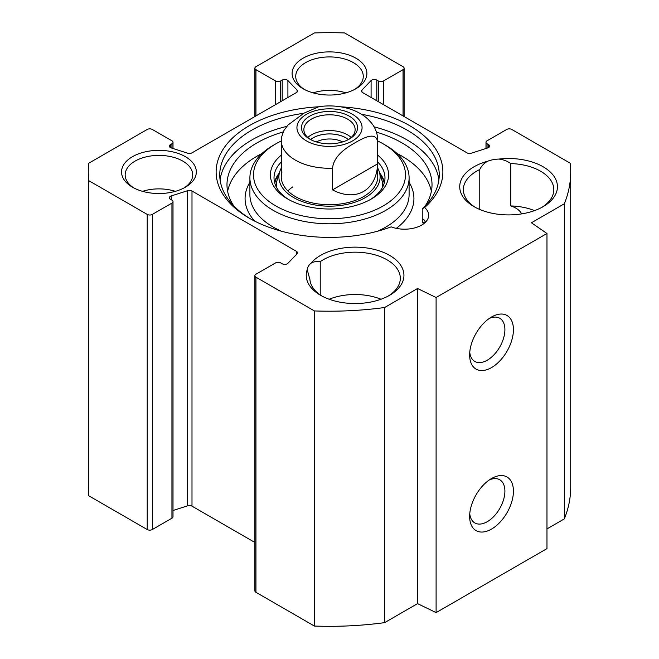 <?xml version="1.0" encoding="UTF-8"?>
<svg xmlns="http://www.w3.org/2000/svg" width="659" height="659" viewBox="0 0 659 659"><rect width="100%" height="100%" fill="white"/><g stroke="black" fill="none" stroke-linecap="round" stroke-linejoin="round"><path stroke-width="0.99" d="M546.97 528.913L564.326 518.888A241.21 139.263 0 0 0 570.71 487.059L570.71 171.941A241.21 139.263 180 0 1 564.326 203.771L531.401 222.775L546.97 233.484L436.101 297.497L417.551 288.51L384.625 307.514A241.21 139.263 180 0 1 314.392 310.933L255.947 277.184A3.616 2.092 180 0 1 254.885 275.709A3.616 2.092 180 0 1 255.947 274.226L275.561 262.908A3.616 2.092 180 0 1 280.676 262.908L282.192 263.781A3.616 2.092 0 0 0 287.909 263.312L297.044 253.822A3.616 2.092 0 0 0 297.506 252.809A3.616 2.092 0 0 0 296.443 251.326L191.991 191.028A3.616 2.092 0 0 0 187.675 190.673L171.233 195.954A3.616 2.092 0 0 0 169.371 197.774A3.616 2.092 0 0 0 170.434 199.257L171.941 200.13A3.616 2.092 180 0 1 173.004 201.605A3.616 2.092 180 0 1 171.941 203.079L152.328 214.406A3.616 2.092 180 0 1 147.212 214.406L88.759 180.657A241.21 139.263 180 0 1 88.29 171.941A241.21 139.263 180 0 1 88.759 163.218L147.212 129.469A3.616 2.092 180 0 1 152.328 129.469L171.941 140.795A3.616 2.092 180 0 1 173.004 142.278A3.616 2.092 180 0 1 171.941 143.753L170.434 144.626A3.616 2.092 0 0 0 169.371 146.1A3.616 2.092 0 0 0 171.233 147.929L187.675 153.201A3.616 2.092 0 0 0 191.991 152.855L296.443 92.548A3.616 2.092 0 0 0 297.506 91.074A3.616 2.092 0 0 0 297.044 90.061L287.909 80.563A3.616 2.092 0 0 0 282.192 80.101L280.676 80.975A3.616 2.092 180 0 1 275.561 80.975L255.947 69.648A3.616 2.092 180 0 1 254.885 68.174A3.616 2.092 180 0 1 255.947 66.699L314.392 32.95A241.21 139.263 180 0 1 344.608 32.95L403.053 66.699A3.616 2.092 180 0 1 404.115 68.174A3.616 2.092 180 0 1 403.053 69.648L383.439 80.975A3.616 2.092 180 0 1 378.324 80.975L376.808 80.101A3.616 2.092 0 0 0 371.091 80.563L361.956 90.061A3.616 2.092 0 0 0 361.494 91.074A3.616 2.092 0 0 0 362.557 92.548L467.009 152.855A3.616 2.092 0 0 0 471.325 153.201L487.767 147.929A3.616 2.092 0 0 0 489.629 146.1A3.616 2.092 0 0 0 488.566 144.626L487.059 143.753A3.616 2.092 180 0 1 485.996 142.278A3.616 2.092 180 0 1 487.059 140.795L506.672 129.469A3.616 2.092 180 0 1 511.788 129.469L570.241 163.218A241.21 139.263 180 0 1 570.71 171.941M254.885 275.709L254.885 590.826A3.616 2.092 0 0 0 255.947 592.301L314.392 626.05A241.21 139.263 0 0 0 384.625 622.64L417.551 603.628L436.101 612.615L546.97 548.609L546.97 233.484M173.004 510.503L187.675 505.799A3.616 2.092 180 0 1 191.991 506.145L254.885 542.456M88.29 171.941L88.29 487.059A241.21 139.263 0 0 0 88.759 495.782L147.212 529.531A3.616 2.092 0 0 0 152.328 529.531L171.941 518.205A3.616 2.092 0 0 0 173.004 516.722L173.004 201.605M133.843 187.939A33.774 19.498 180 0 1 125.169 174.89A33.774 19.498 180 0 1 158.934 155.4A33.774 19.498 180 0 1 192.708 174.89A33.774 19.498 180 0 1 184.034 187.939M132.5 187.205A37.39 21.582 0 0 0 185.377 187.205A37.39 21.582 0 0 0 185.377 156.677A37.39 21.582 0 0 0 132.5 156.677A37.39 21.582 0 0 0 132.5 187.205L132.5 187.205M303.066 88.726A37.39 21.582 0 0 0 355.934 88.726A37.39 21.582 0 0 0 355.934 58.206A37.39 21.582 0 0 0 303.066 58.206A37.39 21.582 0 0 0 303.066 88.726L303.066 88.726M318.561 106.791A113.373 65.455 0 0 0 222.783 149.84A113.373 65.455 0 0 0 249.333 218.22A113.373 65.455 0 0 0 391.174 226.861A24.119 13.93 180 0 0 415.936 227.544A24.119 13.93 180 0 0 428.671 215.271A24.119 13.93 180 0 0 424.627 207.552A113.373 65.455 0 0 0 340.448 106.791M487.668 161.224A48.848 28.197 0 0 0 474.052 206.654A48.848 28.197 0 0 0 543.131 206.654A48.848 28.197 0 0 0 551.616 173.358A48.848 28.197 0 0 0 498.847 159.074A22.315 12.883 180 0 0 487.668 161.224C484.011 163.251 481.383 166.027 479.768 169.544L479.768 209.48M307.218 269.712A48.848 28.197 0 0 0 320.546 295.281A48.848 28.197 0 0 0 389.626 295.281A48.848 28.197 0 0 0 383.225 252.29A48.848 28.197 0 0 0 310.949 263.262A22.315 12.883 180 0 0 307.218 269.712L309.911 279.531A45.224 26.113 180 0 0 321.872 296.015M175.343 191.332A33.774 19.498 0 0 0 142.525 191.332M320.233 294.935L320.233 261.648A45.224 26.113 180 0 1 370.399 253.723A45.224 26.113 180 0 1 400.31 278.287A45.224 26.113 180 0 1 388.299 296.015M320.233 261.648C316.592 261.17 313.495 261.705 310.949 263.262M381.009 299.235A45.224 26.113 0 0 0 329.162 299.235M534.515 210.616A45.224 26.113 0 0 0 510.741 205.929L510.741 163.58A45.224 26.113 180 0 1 553.815 189.668A45.224 26.113 180 0 1 541.805 207.387M475.378 207.387A45.224 26.113 180 0 1 463.368 189.668A45.224 26.113 180 0 1 479.768 169.544M510.741 163.58C507.265 161.043 503.303 159.544 498.847 159.074M304.409 89.467A33.774 19.498 180 0 1 295.726 76.419A33.774 19.498 180 0 1 329.5 56.921A33.774 19.498 180 0 1 363.274 76.419A33.774 19.498 180 0 1 354.591 89.467M345.909 92.861A33.774 19.498 0 0 0 313.091 92.861M521.607 213.895A22.315 12.883 0 0 0 510.741 205.929M489.291 479.95A24.927 14.391 -60 0 1 499.736 479.752A24.927 14.391 -60 0 1 499.736 508.534A24.927 14.391 -60 0 1 474.809 522.925A24.927 14.391 -60 0 1 469.76 513.773M469.645 516.442A30.957 17.875 120 0 0 491.532 529.078A30.957 17.875 120 0 0 513.427 491.161A30.957 17.875 120 0 0 491.532 478.525A30.957 17.875 120 0 0 469.645 516.442M436.101 612.615L436.101 297.497M469.645 354.937A30.957 17.875 120 0 0 491.532 367.582A30.957 17.875 120 0 0 513.427 329.665A30.957 17.875 120 0 0 491.532 317.02A30.957 17.875 120 0 0 469.645 354.937M489.291 318.454A24.927 14.391 -60 0 1 499.736 318.248A24.927 14.391 -60 0 1 499.736 347.038A24.927 14.391 -60 0 1 474.809 361.429A24.927 14.391 -60 0 1 469.76 352.277M250.634 218.961A109.748 63.363 180 0 1 219.752 174.89A109.748 63.363 180 0 1 303.741 113.299M361.61 114.304A109.748 63.363 180 0 1 439.248 174.89A109.748 63.363 180 0 1 422.254 208.763L422.254 218.615A24.119 13.93 180 0 1 424.627 220.353L425.327 222.338M424.627 207.552L422.254 208.763M438.919 179.816A109.748 63.363 0 0 0 374.081 126.841M286.83 126.363A109.748 63.363 0 0 0 220.081 179.816M564.326 518.888L564.326 203.771M417.551 603.628L417.551 288.51M384.625 622.64L384.625 307.514M314.392 626.05L314.392 310.933M88.759 495.782L88.759 180.657M377.648 142.171L377.648 163.836L332.523 189.891L332.523 168.226C333.858 155.458 346.865 147.468 355.086 142.739C363.307 137.978 376.314 130.943 377.648 142.171A48.239 27.851 180 0 0 377.739 140.425C377.648 134.032 375.605 128.274 371.618 123.142L367.796 118.982C355.02 107.409 334.854 104.163 318.75 106.758L303.914 113.2L287.967 125.053L283.922 130.498L281.409 137.558L281.261 176.867M377.648 163.836C376.569 190.443 356.099 202.255 332.523 189.891M310.562 139.568A25.627 14.795 180 0 1 303.873 129.592A25.627 14.795 180 0 1 329.5 114.798A25.627 14.795 180 0 1 355.127 129.592A25.627 14.795 180 0 1 348.438 139.568A23.213 13.402 180 0 0 310.562 139.568M348.397 139.584A23.172 13.378 0 0 0 313.116 137.863A23.172 13.378 0 0 0 310.603 139.584M349.328 139.074L349.328 139.074A28.04 16.187 0 0 0 349.328 116.182A28.04 16.187 0 0 0 309.672 116.182A28.04 16.187 0 0 0 309.672 139.074A28.04 16.187 0 0 0 349.328 139.074M316.345 141.924A19.548 11.285 180 0 1 342.655 141.924M425.294 205.814A102.516 59.186 0 0 0 432.016 184.742A102.516 59.186 0 0 0 376.421 132.113M283.156 131.948A102.516 59.186 0 0 0 226.984 184.742A102.516 59.186 0 0 0 233.706 205.814M422.567 218.813L422.567 222.857L425.327 222.272M227.635 191.39A102.516 59.186 180 0 1 262.002 153.489M396.998 153.489A102.516 59.186 180 0 1 431.365 191.39M377.739 141.001A75.983 43.865 180 0 1 383.225 143.876A75.983 43.865 180 0 1 383.225 205.913A75.983 43.865 180 0 1 275.775 205.913A75.983 43.865 180 0 1 275.775 143.876A75.983 43.865 180 0 1 281.261 141.001M281.261 155.186A59.096 34.12 0 0 0 287.711 199.018A59.096 34.12 0 0 0 371.289 199.018L371.289 199.018A59.096 34.12 0 0 0 377.739 155.186M384.444 182.279A55.48 32.027 0 0 0 379.699 173.078M279.301 173.078A55.48 32.027 0 0 0 274.556 182.279M281.261 168.144A50.603 29.218 0 0 0 279.688 171.818A50.603 29.218 0 0 0 306.073 202.857A50.603 29.218 0 0 0 365.284 197.626A50.603 29.218 0 0 0 379.312 171.818A50.603 29.218 0 0 0 377.739 168.144M282.011 171.95A48.239 27.851 0 0 0 307.168 201.555A48.239 27.851 0 0 0 363.611 196.555A48.239 27.851 0 0 0 376.989 171.95M292.753 186.925A48.239 27.851 0 0 0 287.851 190.921M289.029 199.759A55.48 32.027 180 0 1 274.02 177.848A55.48 32.027 180 0 1 281.261 162.032M377.739 162.032A55.48 32.027 180 0 1 384.98 177.848A55.48 32.027 180 0 1 369.971 199.759M275.775 143.876L273.213 145.351A79.599 45.957 0 0 0 249.901 177.848A79.599 45.957 0 0 0 299.038 220.304A79.599 45.957 0 0 0 385.787 210.345A79.599 45.957 0 0 0 409.099 177.848A79.599 45.957 0 0 0 385.787 145.351L383.225 143.876M255.947 592.301L255.947 277.184M296.443 254.448L296.443 251.326M191.991 506.145L191.991 191.028M187.675 505.799L187.675 190.673M171.233 199.718L171.233 195.954M171.941 518.205L171.941 203.079M152.328 529.531L152.328 214.406M147.212 529.531L147.212 214.406M171.941 148.151L171.941 143.753M170.434 147.575L170.434 144.626M297.044 92.087L297.044 90.061M287.909 97.474L287.909 80.563M282.192 100.778L282.192 80.101M280.676 101.651L280.676 80.975M275.561 104.608L275.561 80.975M255.947 115.935L255.947 69.648M403.053 115.935L403.053 69.648M383.439 104.608L383.439 80.975M378.324 101.651L378.324 80.975M376.808 100.778L376.808 80.101M371.091 97.474L371.091 80.563M361.956 92.087L361.956 90.061M488.566 147.575L488.566 144.626M487.059 148.151L487.059 143.753M297.003 126.446A32.563 18.798 180 0 1 317.984 110.037A32.563 18.798 180 0 1 352.524 114.328A32.563 18.798 180 0 1 341.016 145.211A32.563 18.798 180 0 1 297.003 126.446M332.523 168.226A48.239 27.851 180 0 1 281.261 140.425M351.198 137.476A25.627 14.795 0 0 0 307.802 137.476M384.213 183.144A55.059 31.789 0 0 0 380.004 174.042M278.996 174.042A55.059 31.789 0 0 0 274.787 183.144M382.657 187.016A53.222 30.726 0 0 0 381.891 180.121L379.312 171.818M279.688 171.818L277.109 180.121A53.222 30.726 0 0 0 276.343 187.016M377.574 231.218A79.599 45.957 0 0 0 385.787 227.083A79.599 45.957 0 0 0 409.099 194.586L409.099 177.848M249.901 177.848L249.901 194.586A79.599 45.957 0 0 0 281.426 231.218M396.281 228.352A84.426 48.741 0 0 0 409.099 182.288M249.901 182.288A84.426 48.741 0 0 0 254.695 221.119M173.004 148.497L173.004 142.278M254.885 116.544L254.885 68.174M404.115 116.544L404.115 68.174M485.996 148.497L485.996 142.278M377.739 140.425L377.739 176.867"/></g></svg>
